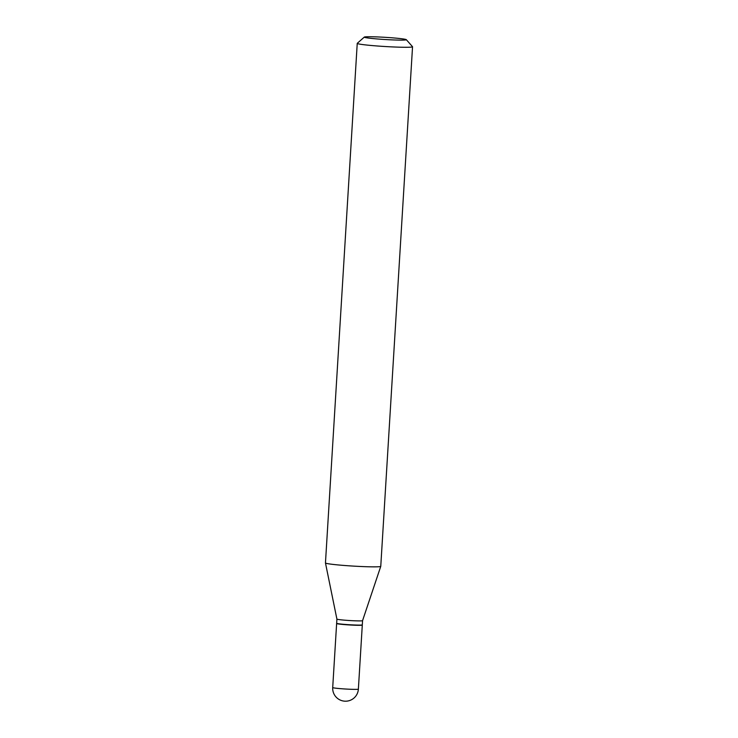 <?xml version="1.0" encoding="UTF-8"?>
<svg xmlns="http://www.w3.org/2000/svg" width="738" height="738" viewBox="0 0 738 738"><rect width="100%" height="100%" fill="white"/><g stroke="black" fill="none" stroke-linecap="round" stroke-linejoin="round"><path stroke-width="1.11" d="M336.749 623.416A12.85 0.673 3.5 0 0 336.629 623.499A12.85 0.673 3.5 0 0 346.011 624.726A12.85 0.673 3.5 0 0 362.293 625.068A12.85 0.673 3.5 0 0 362.183 624.975M362.561 620.658A12.85 0.673 3.5 0 1 362.09 620.806A12.85 0.673 3.5 0 1 348.059 620.437A12.85 0.673 3.5 0 1 336.906 619.09A12.85 0.673 3.5 0 0 336.906 619.09L336.648 623.278A12.85 0.673 3.5 0 0 336.657 623.315A12.85 0.673 3.5 0 0 348.05 624.643A12.85 0.673 3.5 0 0 361.832 625.003A12.85 0.673 3.5 0 0 362.284 624.883A12.85 0.673 3.5 0 0 362.303 624.846L362.561 620.658A12.85 0.673 3.5 0 0 362.561 620.649L380.762 566.341A27.703 1.448 3.5 0 0 380.762 566.323L412.542 46.752A27.703 1.448 3.5 0 0 412.505 46.669L406.287 39.658A21.051 1.098 3.5 0 0 387.635 37.481A21.051 1.098 3.5 0 0 365.052 36.9A21.051 1.098 3.5 0 0 364.314 37.094A21.051 1.098 3.5 0 0 381.869 39.308A21.051 1.098 3.5 0 0 405.54 39.963A21.051 1.098 3.5 0 0 406.287 39.658M336.657 623.315L336.869 623.545A12.629 0.664 3.5 0 0 348.059 624.855A12.629 0.664 3.5 0 0 361.611 625.206A12.629 0.664 3.5 0 0 362.054 625.086L362.284 624.883M364.314 37.094L357.284 43.293A27.703 1.448 3.5 0 0 357.238 43.367A27.703 1.448 3.5 0 0 381.094 46.263A27.703 1.448 3.5 0 0 411.527 47.075A27.703 1.448 3.5 0 0 412.542 46.752M336.906 619.09L325.458 562.956A27.703 1.448 3.5 0 0 325.458 562.956A27.703 1.448 3.5 0 0 349.508 565.852A27.703 1.448 3.5 0 0 379.747 566.646A27.703 1.448 3.5 0 0 380.762 566.341M358.373 689.135A12.85 12.85 0 0 1 347.164 701.1A12.85 12.85 0 0 1 332.709 687.567A12.85 0.673 3.5 0 0 342.1 688.785A12.85 0.673 3.5 0 0 357.902 689.283A12.85 0.673 3.5 0 0 358.373 689.135L362.293 625.068M332.709 687.567L336.629 623.499M325.458 562.937L357.238 43.367"/></g></svg>
